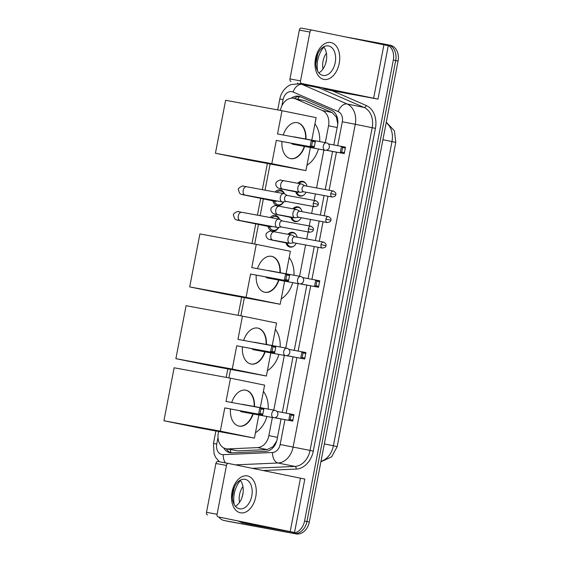 <?xml version="1.0" encoding="UTF-8"?>
<svg xmlns="http://www.w3.org/2000/svg" width="562" height="562" viewBox="0 0 562 562"><rect width="100%" height="100%" fill="white"/><g stroke="black" fill="none" stroke-linecap="round" stroke-linejoin="round"><path stroke-width="0.84" d="M287.941 234.312A7.503 5.732 101.5 0 1 292.872 232.352A7.503 5.732 101.5 0 1 292.95 232.373A7.503 5.732 101.5 0 1 297.101 237.192M296.258 243.241A7.503 5.732 101.5 0 1 290.034 247.09A7.503 5.732 101.5 0 1 289.957 247.076A7.503 5.732 101.5 0 1 285.967 242.917M292.851 208.797A7.503 5.732 101.5 0 1 297.79 206.837A7.503 5.732 101.5 0 1 297.867 206.858A7.503 5.732 101.5 0 1 302.012 211.677M301.176 217.726A7.503 5.732 101.5 0 1 294.952 221.576A7.503 5.732 101.5 0 1 294.874 221.561A7.503 5.732 101.5 0 1 290.884 217.403M297.769 183.282A7.503 5.732 101.5 0 1 302.7 181.322A7.503 5.732 101.5 0 1 302.778 181.343A7.503 5.732 101.5 0 1 306.929 186.162M306.086 192.211A7.503 5.732 101.5 0 1 299.862 196.061A7.503 5.732 101.5 0 1 299.785 196.047A7.503 5.732 101.5 0 1 295.795 191.888M270.146 217.529A7.98 6.098 101.5 0 1 275.408 215.429A7.98 6.098 101.5 0 1 275.492 215.45A7.98 6.098 101.5 0 1 279.602 219.44M278.85 227.315A7.98 6.098 101.5 0 1 272.387 231.108A7.98 6.098 101.5 0 1 272.31 231.094A7.98 6.098 101.5 0 1 267.99 226.374M275.057 192.007A7.98 6.098 101.5 0 1 280.326 189.914A7.98 6.098 101.5 0 1 280.41 189.935A7.98 6.098 101.5 0 1 284.512 193.925M283.768 201.8A7.98 6.098 101.5 0 1 277.305 205.594A7.98 6.098 101.5 0 1 277.221 205.58A7.98 6.098 101.5 0 1 272.9 200.859M337.776 124.125L336.378 117.142L332.072 112.519L305.131 100.816L293.842 98.336A14.071 10.748 -78.5 0 0 293.694 98.301A14.071 10.748 -78.5 0 0 280.466 110.166L280.424 110.405M325.293 142.629L328.538 125.776A14.071 10.748 -78.5 0 0 322.426 110.552L295.493 98.856A14.071 10.748 -78.5 0 0 293.842 98.336M218.59 431.49L218.295 433.007A14.071 10.748 -78.5 0 0 226.057 448.743L237.726 450.864L267.161 449.579L272.9 446.79L276.588 441.275M226.057 448.743A14.071 10.748 -78.5 0 0 228.081 448.905L257.515 447.612A14.071 10.748 -78.5 0 0 268.875 435.62L272.366 417.489M273.785 410.119L284.323 355.402M285.742 348.033L298.141 283.648M299.56 276.279L305.588 244.962M306.74 238.976L308.095 231.93M309.248 225.938L310.498 219.447M311.657 213.462L313.013 206.416M314.165 200.423L315.415 193.932M316.568 187.947L323.874 149.998M270.104 163.992L265.06 190.167M263.374 198.92L260.15 215.682M258.464 224.435L254.684 244.063M244.365 297.649L240.866 315.816M230.546 369.403L228.91 377.896M390.161 45.248A14.071 10.748 101.5 0 1 390.309 45.276L387.935 44.791A14.071 10.748 101.5 0 0 387.787 44.763A14.071 10.748 101.5 0 1 387.935 44.791A14.071 10.748 101.5 0 1 395.697 60.534L306.922 521.55A14.071 10.748 101.5 0 1 293.687 533.415L226.753 521.051A14.071 10.748 101.5 0 1 226.605 521.023A14.071 10.748 101.5 0 1 226.458 520.995M390.309 45.276A14.071 10.748 101.5 0 1 398.072 61.012L309.297 522.035A14.071 10.748 101.5 0 1 296.062 533.9L229.12 521.536A14.071 10.748 101.5 0 1 228.973 521.508A14.071 10.748 101.5 0 1 228.825 521.48M333.821 144.926L337.572 125.466A14.071 10.748 -78.5 0 0 331.454 110.25L300.48 96.79A14.071 10.748 -78.5 0 0 298.836 96.271A14.071 10.748 -78.5 0 0 298.689 96.243A14.071 10.748 -78.5 0 0 291.278 98.217M294.095 98.385A14.071 10.748 101.5 0 1 300.003 96.601M345.525 36.909L385.42 44.279A14.071 10.748 101.5 0 1 385.567 44.307A14.071 10.748 101.5 0 1 393.323 60.05L304.548 521.065A14.071 10.748 101.5 0 1 291.32 532.931L224.378 520.574A14.071 10.748 101.5 0 1 224.231 520.538A14.071 10.748 101.5 0 1 219.032 517.258M297.614 83.408L297.712 82.895M385.567 44.307L387.935 44.791A14.071 10.748 101.5 0 1 395.697 60.534L306.922 521.55A14.071 10.748 101.5 0 1 293.687 533.415L226.753 521.051A14.071 10.748 101.5 0 1 226.605 521.023L228.973 521.508M223.648 447.844A14.071 10.748 -78.5 0 0 229.893 452.684A14.071 10.748 -78.5 0 0 231.916 452.839L265.77 451.356A14.071 10.748 -78.5 0 0 277.122 439.365L281.056 418.936M282.314 412.417L293.013 356.856M294.27 350.337L306.831 285.103M308.088 278.583L314.249 246.563M315.401 240.571L319.167 221.049M320.319 215.056L324.077 195.534M325.229 189.542L332.571 151.445M231.101 452.839A14.071 10.748 101.5 0 1 226.296 448.792M317.671 71.128A23.449 17.914 101.5 0 1 323.874 47.068M323.002 68.964A16.417 12.54 101.5 0 1 326.403 53.158M326.466 59.839L325.546 63.794M315.493 58.553A18.764 12.111 -79.5 0 1 330.906 42.55A18.764 12.111 -79.5 0 1 339.223 63.387A18.764 12.111 -79.5 0 1 323.81 79.397A18.764 12.111 -79.5 0 1 315.493 58.553M335.226 62.607A15.012 9.687 100.5 0 0 328.454 45.915A15.012 9.687 100.5 0 0 316.237 58.736A15.012 9.687 100.5 0 0 323.002 75.434A15.012 9.687 100.5 0 0 335.226 62.607M323.67 46.815A15.012 9.687 -79.5 0 1 326.283 60.956A15.012 9.687 -79.5 0 1 318.851 72.877M315.837 63.892L317.783 53.819M334.587 91.17L377.987 99.109L301.569 83.478L364.169 96.446L325.686 89.358A2.346 1.791 -78.5 0 0 325.686 89.358L334.587 91.17A2.346 1.791 101.5 0 1 334.566 91.163A2.346 1.791 101.5 0 1 334.538 91.163M377.987 99.109L388.272 45.684L311.854 30.053A2.346 1.51 100.5 0 0 311.84 30.053A2.346 1.51 100.5 0 0 309.929 32.055L299.356 30.102A2.346 1.51 -79.5 0 1 301.267 28.1A2.346 1.51 -79.5 0 1 301.288 28.1L311.819 30.046M290.997 81.525A2.346 1.51 -79.5 0 1 289.957 78.926L300.53 80.879L309.929 32.055M300.53 80.879A2.346 1.51 100.5 0 0 301.569 83.478M289.957 78.926L299.356 30.102M322.202 87.883L325.391 89.267A2.346 1.791 -78.5 0 0 325.665 89.351L334.566 91.163M234.213 504.514A23.449 17.914 101.5 0 1 240.417 480.454M239.545 502.351A16.417 12.54 101.5 0 1 242.946 486.544M243.009 493.225L242.089 497.18M314.931 123.844A25.796 19.705 101.5 0 1 319.715 141.596M318.457 148.993A25.796 19.705 101.5 0 1 306.957 165.256M304.646 146.443A18.293 11.809 -79.5 0 1 290.645 158.646A18.293 11.809 -79.5 0 1 281.969 141.533M276.286 140.409L310.112 146.654L311.355 140.205L277.53 133.96L282.012 110.7L225.636 100.289L215.436 153.25L271.811 163.661L276.286 140.409L314.088 147.462L310.112 146.654L311.587 145.98L312.472 141.378L311.355 140.205L315.331 141.013L315.261 141.947L312.472 141.378M283.241 135.013A18.293 11.809 -79.5 0 1 297.291 122.664A18.293 11.809 -79.5 0 1 306.009 139.067M271.811 163.661L305.925 170.609L310.379 147.504M311.798 140.135L316.125 117.648L282.012 110.7M215.436 153.25L249.556 160.198L305.925 170.609M311.587 145.98L314.376 146.549L315.261 141.947M314.088 147.462L314.376 146.549M328.391 143.921L345.468 147.153L344.225 153.602L326.058 150.244M344.225 153.602L326.297 150.216M344.513 152.688L341.724 152.119L340.249 152.787L341.492 146.345L342.616 147.511L341.724 152.119M345.405 148.08L342.616 147.511M291.664 143.324A3.751 2.424 100.5 0 0 292.907 144.272A3.751 2.424 100.5 0 0 292.935 144.279L324.998 150.202A3.751 2.424 -79.5 0 1 324.969 150.195A3.751 2.424 -79.5 0 1 323.305 146.029A3.751 2.424 -79.5 0 1 326.36 142.818A3.751 2.424 -79.5 0 1 326.389 142.825M324.998 150.202A3.751 3.751 0 0 0 329.36 147.223A3.751 3.751 0 0 0 326.36 142.818L294.298 136.903A3.751 2.424 100.5 0 0 294.298 136.903A3.751 2.424 100.5 0 0 293.603 136.924M297.115 122.635A18.293 11.809 -79.5 0 1 305.658 138.997M304.295 146.38A18.293 11.809 -79.5 0 1 290.47 158.61M289.191 257.494A25.796 19.705 101.5 0 1 293.975 275.247M292.718 282.651A25.796 19.705 101.5 0 1 281.218 298.907M278.914 280.101A18.293 11.809 -79.5 0 1 264.906 292.296A18.293 11.809 -79.5 0 1 256.23 275.183M250.554 274.059L284.372 280.305L285.615 273.856L251.79 267.61L256.272 244.351L199.903 233.94L189.703 286.908L246.072 297.319L250.554 274.059L288.348 281.112L284.372 280.305L285.847 279.637L286.732 275.029L285.615 273.856L289.592 274.67L289.521 275.598L286.732 275.029M257.501 268.664A18.293 11.809 -79.5 0 1 271.551 256.321A18.293 11.809 -79.5 0 1 280.276 272.718M246.072 297.319L280.185 304.267L284.639 281.155M286.058 273.785L290.385 251.298L256.272 244.351M189.703 286.908L223.817 293.856L280.185 304.267M285.847 279.637L288.636 280.206L289.521 275.598M288.348 281.112L288.636 280.206M302.658 277.579L319.729 280.803L318.492 287.252L300.319 283.901M318.492 287.252L300.558 283.866M318.78 286.339L315.992 285.777L314.516 286.444L315.753 279.995L316.877 281.169L315.992 285.777M319.666 281.738L316.877 281.169M265.931 276.975A3.751 2.424 100.5 0 0 267.168 277.93A3.751 2.424 100.5 0 0 267.196 277.937L299.258 283.852A3.751 2.424 -79.5 0 1 299.23 283.852A3.751 2.424 -79.5 0 1 297.565 279.679A3.751 2.424 -79.5 0 1 300.621 276.476A3.751 2.424 -79.5 0 1 300.649 276.483A3.751 3.751 0 0 1 303.62 280.874A3.751 3.751 0 0 1 299.258 283.852M268.587 270.561A3.751 2.424 100.5 0 0 268.559 270.554A3.751 2.424 100.5 0 0 267.863 270.582M271.376 256.293A18.293 11.809 -79.5 0 1 279.918 272.654M278.555 280.031A18.293 11.809 -79.5 0 1 264.73 292.261M275.373 329.255A25.796 19.705 101.5 0 1 280.157 347.007M278.907 354.404A25.796 19.705 101.5 0 1 267.4 370.667M265.095 351.854A18.293 11.809 -79.5 0 1 251.088 364.057A18.293 11.809 -79.5 0 1 242.412 346.937M236.735 345.813L270.554 352.058L271.797 345.616L237.972 339.364L242.454 316.111L186.085 305.7L175.885 358.661L232.254 369.072L236.735 345.813L274.53 352.873L270.554 352.058L272.029 351.39L272.921 346.782L271.797 345.616L275.773 346.424L275.703 347.351L272.921 346.782M243.683 340.424A18.293 11.809 -79.5 0 1 257.733 328.075A18.293 11.809 -79.5 0 1 266.458 344.471M232.254 369.072L266.367 376.02L270.821 352.908M272.24 345.539L276.567 323.059L242.454 316.111M175.885 358.661L209.998 365.609L266.367 376.02M272.029 351.39L274.818 351.96L275.703 347.351M274.53 352.873L274.818 351.96M288.84 349.332L305.911 352.564L304.674 359.006L286.501 355.655M304.674 359.006L286.739 355.62M304.962 358.099L302.173 357.53L300.698 358.198L301.935 351.749L303.058 352.922L302.173 357.53M305.847 353.491L303.058 352.922M252.113 348.728A3.751 2.424 100.5 0 0 253.35 349.683A3.751 2.424 100.5 0 0 253.378 349.69L285.44 355.613A3.751 2.424 -79.5 0 1 283.747 351.44A3.751 2.424 -79.5 0 1 286.803 348.229A3.751 2.424 -79.5 0 1 286.831 348.236M254.769 342.314A3.751 2.424 100.5 0 0 254.741 342.307A3.751 2.424 100.5 0 0 254.045 342.335M257.558 328.046A18.293 11.809 -79.5 0 1 266.107 344.408M264.744 351.791A18.293 11.809 -79.5 0 1 250.912 364.021M263.423 391.335A25.796 19.705 101.5 0 1 268.2 409.087M266.95 416.484A25.796 19.705 101.5 0 1 255.443 432.747M253.139 413.934A18.293 11.809 -79.5 0 1 239.131 426.137A18.293 11.809 -79.5 0 1 230.455 409.024M224.779 407.9L258.597 414.145L259.841 407.696L226.022 401.451L230.497 378.191L174.129 367.78L163.928 420.748L220.297 431.159L224.779 407.9L262.573 414.953L258.597 414.145L260.073 413.477L260.965 408.869L259.841 407.696L263.817 408.504L263.754 409.438L260.965 408.869M231.727 402.504A18.293 11.809 -79.5 0 1 245.777 390.161A18.293 11.809 -79.5 0 1 254.502 406.558M220.297 431.159L254.417 438.107L258.864 414.995M260.283 407.626L264.611 385.139L230.497 378.191M163.928 420.748L198.042 427.696L254.417 438.107M260.073 413.477L262.861 414.039L263.754 409.438M262.573 414.953L262.861 414.039M276.883 411.412L293.954 414.644L292.718 421.093L274.544 417.735M292.718 421.093L274.783 417.707M293.006 420.179L290.217 419.61L288.742 420.285L289.985 413.836L291.102 415.009L290.217 419.61M293.891 415.578L291.102 415.009M240.157 410.815A3.751 2.424 100.5 0 0 241.393 411.77A3.751 2.424 100.5 0 0 241.421 411.77L273.483 417.692A3.751 2.424 -79.5 0 1 273.455 417.685A3.751 2.424 -79.5 0 1 271.79 413.52A3.751 2.424 -79.5 0 1 274.846 410.316A3.751 2.424 -79.5 0 1 274.874 410.323M242.812 404.401A3.751 2.424 100.5 0 0 242.784 404.394A3.751 2.424 100.5 0 0 242.089 404.415M245.601 390.126A18.293 11.809 -79.5 0 1 254.15 406.495M252.788 413.871A18.293 11.809 -79.5 0 1 238.955 426.101M284.098 193.714A7.039 5.374 -78.5 0 0 280.81 190.982A7.039 5.374 -78.5 0 0 280.74 190.968A7.039 5.374 -78.5 0 0 277.424 191.684L276.49 192.274M273.968 201.077L275.162 202.798A7.039 5.374 -78.5 0 0 278 204.772A7.039 5.374 -78.5 0 0 278.078 204.786A7.039 5.374 -78.5 0 0 283.543 201.828M274.959 201.28A4.222 3.224 -78.5 0 0 275.008 201.287A4.222 3.224 -78.5 0 0 275.05 201.294A4.222 3.224 -78.5 0 0 276.918 200.936M287.287 195.464L284.323 193.82A4.222 2.726 100.5 0 0 283.803 193.623A4.222 2.726 100.5 0 0 283.775 193.623A4.222 2.726 100.5 0 0 280.333 197.227A4.222 2.726 100.5 0 0 282.208 201.92A4.222 2.726 100.5 0 0 282.236 201.92A4.222 2.726 100.5 0 0 282.819 201.934L286.184 201.456M287.105 195.428A3.049 1.967 100.5 0 0 287.084 195.421A3.049 1.967 100.5 0 0 284.597 198.028A3.049 1.967 100.5 0 0 285.953 201.414A3.049 1.967 100.5 0 0 285.974 201.421L314.657 206.718C317.249 206.289 318.429 205.481 318.197 204.294L313.28 203.325A3.049 1.967 100.5 0 0 314.657 206.718M279.188 219.229A7.039 5.374 -78.5 0 0 275.9 216.496A7.039 5.374 -78.5 0 0 275.823 216.482A7.039 5.374 -78.5 0 0 272.507 217.199L271.579 217.789M269.058 226.591L270.245 228.312A7.039 5.374 -78.5 0 0 273.09 230.287A7.039 5.374 -78.5 0 0 273.16 230.301A7.039 5.374 -78.5 0 0 278.633 227.343M270.048 226.795A4.222 3.224 -78.5 0 0 270.09 226.802A4.222 3.224 -78.5 0 0 270.132 226.809A4.222 3.224 -78.5 0 0 272.001 226.458M282.377 220.978L279.405 219.335A4.222 2.726 100.5 0 0 278.892 219.138A4.222 2.726 100.5 0 0 278.857 219.138A4.222 2.726 100.5 0 0 275.422 222.742A4.222 2.726 100.5 0 0 277.291 227.434A4.222 2.726 100.5 0 0 277.326 227.434A4.222 2.726 100.5 0 0 277.909 227.448L281.267 226.971M282.194 220.943A3.049 1.967 100.5 0 0 282.166 220.936A3.049 1.967 100.5 0 0 279.686 223.543A3.049 1.967 100.5 0 0 281.035 226.929A3.049 1.967 100.5 0 0 281.063 226.936L309.739 232.232C312.332 231.804 313.519 230.996 313.287 229.809L308.362 228.839A3.049 1.967 100.5 0 0 309.739 232.232M305.967 183.676A7.039 5.374 -78.5 0 0 303.276 181.919A7.039 5.374 -78.5 0 0 303.206 181.905A7.039 5.374 -78.5 0 0 299.89 182.622L298.612 183.437M296.441 192.014L297.628 193.735A7.039 5.374 -78.5 0 0 300.473 195.709A7.039 5.374 -78.5 0 0 300.544 195.724A7.039 5.374 -78.5 0 0 303.628 195.147M297.431 192.218A4.222 3.224 -78.5 0 0 297.474 192.225A4.222 3.224 -78.5 0 0 297.516 192.232A4.222 3.224 -78.5 0 0 298.956 192.085M304.815 185.776L301.85 184.132A4.222 2.726 100.5 0 0 301.33 183.936A4.222 2.726 100.5 0 0 301.295 183.929A4.222 2.726 100.5 0 0 297.86 187.539A4.222 2.726 100.5 0 0 299.736 192.225A4.222 2.726 100.5 0 0 299.764 192.232A4.222 2.726 100.5 0 0 300.347 192.246L303.705 191.768M304.632 185.741A3.049 1.967 100.5 0 0 304.611 185.734A3.049 1.967 100.5 0 0 302.124 188.34A3.049 1.967 100.5 0 0 303.48 191.726A3.049 1.967 100.5 0 0 303.501 191.733L332.177 197.03C334.776 196.602 335.957 195.794 335.725 194.607L330.807 193.637A3.049 1.967 100.5 0 0 332.177 197.03M301.049 209.19A7.039 5.374 -78.5 0 0 298.366 207.434A7.039 5.374 -78.5 0 0 298.296 207.42A7.039 5.374 -78.5 0 0 294.98 208.137L293.694 208.952M291.523 217.529L292.718 219.25A7.039 5.374 -78.5 0 0 295.556 221.224A7.039 5.374 -78.5 0 0 295.633 221.238A7.039 5.374 -78.5 0 0 298.717 220.662M292.514 217.733A4.222 3.224 -78.5 0 0 292.563 217.74A4.222 3.224 -78.5 0 0 292.605 217.747A4.222 3.224 -78.5 0 0 294.045 217.599M299.904 211.291L296.933 209.647A4.222 2.726 100.5 0 0 296.42 209.45A4.222 2.726 100.5 0 0 296.385 209.443A4.222 2.726 100.5 0 0 292.95 213.054A4.222 2.726 100.5 0 0 294.818 217.74A4.222 2.726 100.5 0 0 294.853 217.747A4.222 2.726 100.5 0 0 295.436 217.761L298.794 217.283M299.722 211.256A3.049 1.967 100.5 0 0 299.694 211.249A3.049 1.967 100.5 0 0 297.214 213.855A3.049 1.967 100.5 0 0 298.562 217.241A3.049 1.967 100.5 0 0 298.591 217.248L327.267 222.545C329.859 222.116 331.039 221.309 330.814 220.121L325.89 219.152A3.049 1.967 100.5 0 0 327.267 222.545M296.139 234.705A7.039 5.374 -78.5 0 0 293.455 232.949A7.039 5.374 -78.5 0 0 293.378 232.935A7.039 5.374 -78.5 0 0 290.062 233.652L288.784 234.466M286.613 243.044L287.8 244.765A7.039 5.374 -78.5 0 0 290.645 246.739A7.039 5.374 -78.5 0 0 290.716 246.753A7.039 5.374 -78.5 0 0 293.807 246.177M287.603 243.248A4.222 3.224 -78.5 0 0 287.646 243.255A4.222 3.224 -78.5 0 0 287.688 243.262A4.222 3.224 -78.5 0 0 289.128 243.114M294.987 236.806L292.022 235.162A4.222 2.726 100.5 0 0 291.502 234.965A4.222 2.726 100.5 0 0 291.474 234.958A4.222 2.726 100.5 0 0 288.032 238.569A4.222 2.726 100.5 0 0 289.908 243.255A4.222 2.726 100.5 0 0 289.936 243.262A4.222 2.726 100.5 0 0 290.519 243.276L293.884 242.798M294.804 236.771A3.049 1.967 100.5 0 0 294.783 236.764A3.049 1.967 100.5 0 0 292.303 239.37A3.049 1.967 100.5 0 0 293.652 242.756A3.049 1.967 100.5 0 0 293.673 242.763L322.356 248.06C324.948 247.631 326.129 246.823 325.904 245.636L320.979 244.667A3.049 1.967 100.5 0 0 322.356 248.06M232.036 491.94A18.764 12.111 -79.5 0 1 247.449 475.937A18.764 12.111 -79.5 0 1 255.766 496.773A18.764 12.111 -79.5 0 1 240.353 512.783A18.764 12.111 -79.5 0 1 232.036 491.94M251.769 495.993A15.012 9.687 100.5 0 0 244.997 479.302A15.012 9.687 100.5 0 0 232.78 492.122A15.012 9.687 100.5 0 0 239.545 508.821A15.012 9.687 100.5 0 0 251.769 495.993M240.213 480.201A15.012 9.687 -79.5 0 1 242.826 494.342A15.012 9.687 -79.5 0 1 235.394 506.264M232.38 497.279L234.326 487.205M251.13 524.557L294.53 532.495L218.112 516.864L280.712 529.833L242.229 522.744A2.346 1.791 -78.5 0 0 242.229 522.744L251.13 524.557A2.346 1.791 101.5 0 1 251.109 524.55A2.346 1.791 101.5 0 1 251.081 524.55M294.53 532.495L304.815 479.07L228.397 463.439A2.346 1.51 100.5 0 0 228.383 463.439A2.346 1.51 100.5 0 0 226.472 465.441L215.899 463.488A2.346 1.51 -79.5 0 1 217.81 461.486A2.346 1.51 -79.5 0 1 217.831 461.493L228.362 463.432M207.54 514.911A2.346 1.51 -79.5 0 1 206.5 512.312L217.072 514.265L226.472 465.441M217.072 514.265A2.346 1.51 100.5 0 0 218.112 516.864M206.5 512.312L215.899 463.488M238.745 521.269L241.934 522.653A2.346 1.791 -78.5 0 0 242.208 522.737L251.109 524.55M305.131 100.816L295.493 98.856M231.003 452.803A14.071 8.922 -92.5 0 1 230.322 449.614M336.378 117.142A14.071 8.964 -66.5 0 1 336.856 116.257M297.874 99.151A14.071 8.964 -66.5 0 1 299.623 96.587M273.006 447.724A14.071 8.922 -92.5 0 1 272.9 446.79M332.072 112.519L322.426 110.552M337.172 127.532L328.538 125.776M277.509 437.377L268.875 435.62M267.161 449.579L257.515 447.612M237.726 450.864L228.081 448.905M337.193 446.593L333.399 445.764L391.981 141.568L395.767 142.397L337.193 446.593L331.671 456.808L320.888 461.816M320.986 461.311A18.764 14.331 -78.5 0 0 333.399 445.764L324.337 443.917M382.912 139.72L391.981 141.568A18.764 14.331 -78.5 0 0 386.199 122.664M229.12 521.536L224.378 520.574M398.072 61.012L393.323 60.05M309.297 522.035L304.548 521.065M296.062 533.9L291.32 532.931M337.699 145.642L342.3 121.764A9.378 7.165 -78.5 0 0 338.219 111.62L293.104 92.02A9.378 7.165 -78.5 0 0 291.91 91.648A9.378 7.165 -78.5 0 0 283.086 99.558L281.878 105.832M299.616 83.647A18.764 14.331 101.5 0 1 299.813 83.689L290.765 84.644L287.344 86.618L284.456 89.302C282.082 92.084 280.529 95.315 279.813 98.996L283.086 99.558M218 437.545L216.749 444.057A9.378 7.165 -78.5 0 0 222.018 454.574A9.378 7.165 -78.5 0 0 223.269 454.658L272.577 452.494A9.378 7.165 -78.5 0 0 280.15 444.5L284.934 419.652M225.453 462.898A9.378 5.95 -92.5 0 1 223.269 454.658M310.969 85.958A21.11 16.122 101.5 0 1 311.58 85.719M332.058 90.658L366.262 105.515A21.11 16.122 101.5 0 1 375.43 128.347L313.28 451.082A21.11 16.122 101.5 0 1 296.251 469.073L263.164 470.52M316.722 87.131L299.813 83.689A18.764 14.331 101.5 0 1 302.012 84.377L347.126 103.984L364.036 107.426L318.921 87.827A18.764 14.331 -78.5 0 0 316.722 87.131A18.764 14.331 -78.5 0 0 316.525 87.089M338.219 111.62A9.378 5.978 -66.5 0 1 347.126 103.984A18.764 14.331 101.5 0 1 355.275 124.272L372.184 127.722A18.764 14.331 -78.5 0 0 364.036 107.426A2.346 1.496 113.5 0 0 366.262 105.515M293.104 92.02A9.378 5.978 -66.5 0 1 302.012 84.377L318.921 87.827A2.346 1.496 113.5 0 0 320.101 87.454M342.3 121.764L355.275 124.272L293.125 447.008A18.764 14.331 101.5 0 1 277.986 463.004L294.895 466.446A18.764 14.331 -78.5 0 0 310.034 450.45L372.184 127.722L375.43 128.347M272.577 452.494A9.378 5.95 -92.5 0 0 277.986 463.004L235.401 464.865M252.31 468.315L294.895 466.446A2.346 1.489 87.5 0 1 296.251 469.073M280.15 444.5L313.28 451.082M286.184 413.133L296.891 357.572M298.141 351.053L310.709 285.819M311.959 279.293L318.127 247.28M319.279 241.288L323.038 221.765M324.19 215.773L327.955 196.25M329.107 190.258L336.441 152.161M215.878 430.991L213.469 443.495L216.749 444.057M373.653 98.16L383.944 44.735M285.44 355.613A3.751 2.424 -79.5 0 1 285.412 355.606A3.751 3.751 0 0 0 289.802 352.627A3.751 3.751 0 0 0 286.803 348.229L254.741 342.307M318.197 204.294C318.865 203.247 318.05 202.06 315.76 200.718A3.049 1.967 100.5 0 0 313.28 203.325M275.008 201.287L243.915 194.958A4.222 3.224 -78.5 0 0 243.957 194.965A4.222 3.224 -78.5 0 0 244.702 194.993M243.915 194.958C240.677 194.087 242.433 195.155 239.616 193.342L238.407 189.808C237.248 188.094 243.606 185.038 243.437 186.198L246.641 186.76A4.222 2.726 100.5 0 0 243.198 190.37A4.222 2.726 100.5 0 0 243.156 190.63A4.222 2.726 100.5 0 0 245.102 195.063L242.145 194.543L243.936 194.347M313.287 229.809C313.947 228.762 313.132 227.575 310.849 226.233A3.049 1.967 100.5 0 0 308.362 228.839M270.09 226.802L239.005 220.473A4.222 3.224 -78.5 0 0 239.047 220.48A4.222 3.224 -78.5 0 0 239.784 220.508M239.005 220.473C235.759 219.602 237.522 220.669 234.705 218.857L233.49 215.323C232.331 213.609 238.688 210.553 238.527 211.712L241.723 212.274A4.222 2.726 100.5 0 0 238.288 215.885A4.222 2.726 100.5 0 0 238.246 216.145A4.222 2.726 100.5 0 0 240.192 220.578L237.234 220.058L239.026 219.861M335.725 194.607C336.385 193.56 335.577 192.373 333.287 191.031A3.049 1.967 100.5 0 0 330.807 193.637M297.474 192.225L281.457 188.965A4.222 3.224 -78.5 0 0 281.499 188.972A4.222 3.224 -78.5 0 0 282.236 189.001M281.457 188.965L278.176 188.094C276.223 186.408 275.478 184.982 275.942 183.816C274.783 182.102 281.14 179.046 280.979 180.205L284.175 180.767A4.222 2.726 100.5 0 0 280.74 184.378A4.222 2.726 100.5 0 0 280.698 184.638A4.222 2.726 100.5 0 0 282.644 189.071L299.764 192.232M330.814 220.121C331.475 219.075 330.66 217.887 328.377 216.546A3.049 1.967 100.5 0 0 325.89 219.152M292.563 217.74L276.539 214.48A4.222 3.224 -78.5 0 0 276.581 214.487A4.222 3.224 -78.5 0 0 277.326 214.515M276.539 214.48L273.258 213.609C271.305 211.923 270.561 210.497 271.032 209.331C269.872 207.617 276.23 204.561 276.061 205.72L279.265 206.282A4.222 2.726 100.5 0 0 275.823 209.893A4.222 2.726 100.5 0 0 275.78 210.153A4.222 2.726 100.5 0 0 277.726 214.586L294.853 217.747M325.904 245.636C326.564 244.589 325.749 243.402 323.459 242.06A3.049 1.967 100.5 0 0 320.979 244.667M287.646 243.255L271.629 239.995A4.222 3.224 -78.5 0 0 271.671 240.002A4.222 3.224 -78.5 0 0 272.408 240.03M271.629 239.995L268.348 239.124C266.395 237.438 265.65 236.012 266.114 234.846C264.955 233.132 271.313 230.076 271.151 231.235L274.347 231.797A4.222 2.726 100.5 0 0 270.912 235.408A4.222 2.726 100.5 0 0 270.87 235.668A4.222 2.726 100.5 0 0 272.816 240.1L289.936 243.262M290.196 531.547L300.487 478.122M395.767 142.397L394.433 130.862L386.284 122.228M224.231 520.538L226.605 521.023M213.469 443.495L214.073 453.864L215.696 457.447L219.37 461.774M279.813 98.996L277.712 109.906M267.393 163.493L262.349 189.661M260.677 198.372L257.438 215.176M255.759 223.887L251.973 243.557M241.653 297.15L238.155 315.317M227.835 368.904L226.198 377.397M311.84 30.053L301.267 28.1M268.559 270.554L300.621 276.476M273.483 417.692A3.751 3.751 0 0 0 277.853 414.714A3.751 3.751 0 0 0 274.846 410.316L242.784 404.394M278 204.772L280.234 205.221M245.102 195.063L282.236 201.92M280.81 190.982L283.044 191.438M246.641 186.76L283.775 193.623M315.76 200.718L287.084 195.421M273.09 230.287L275.317 230.743M240.192 220.578L277.326 227.434M275.9 216.496L278.127 216.953M241.723 212.274L278.857 219.138M310.849 226.233L282.166 220.936M300.473 195.709L301.836 195.983M303.276 181.919L304.639 182.2M282.644 189.071L279.686 188.551L281.478 188.354M284.175 180.767L301.295 183.929M333.287 191.031L304.611 185.734M295.556 221.224L296.919 221.498M298.366 207.434L299.729 207.715M277.726 214.586L274.769 214.066L276.56 213.869M279.265 206.282L296.385 209.443M328.377 216.546L299.694 211.249M290.645 246.739L292.008 247.013M293.455 232.949L294.811 233.23M272.816 240.1L269.858 239.581L271.65 239.384M274.347 231.797L291.474 234.958M323.459 242.06L294.783 236.764M228.383 463.439L217.81 461.486"/></g></svg>

